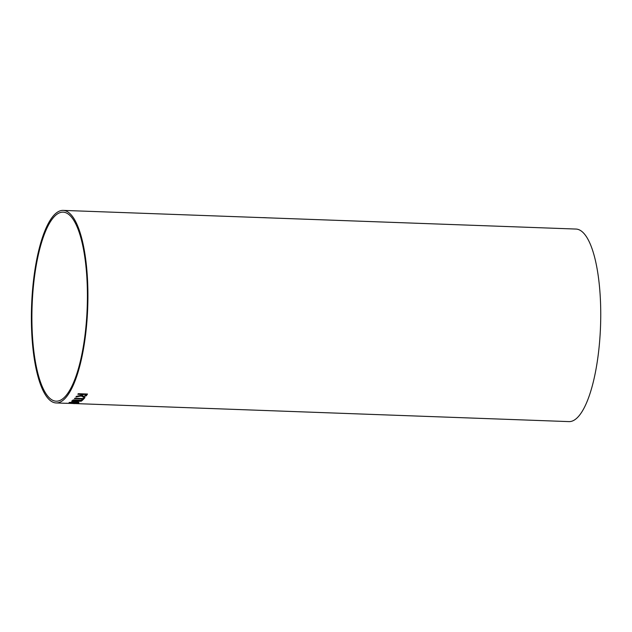 <?xml version="1.0" encoding="UTF-8"?>
<svg xmlns="http://www.w3.org/2000/svg" width="632" height="632" viewBox="0 0 632 632"><rect width="100%" height="100%" fill="white"/><g stroke="black" fill="none" stroke-linecap="round" stroke-linejoin="round"><path stroke-width="0.95" d="M262.493 217.645A61.43 57.82 -56.1 0 1 267.241 217.819M56.153 402.947L65.396 403.279A96.341 28.069 92.1 0 0 66.415 403.255L568.974 421.607A96.341 28.069 -87.9 0 0 600.1 334.944A96.341 28.069 -87.9 0 0 580.911 230.775A96.341 28.069 -87.9 0 0 575.981 229.053L63.161 210.393A96.341 28.069 -87.9 0 0 31.6 305.651A96.341 28.069 -87.9 0 0 56.153 402.947A96.341 28.069 -87.9 0 0 87.279 316.284A96.341 28.069 -87.9 0 0 68.09 212.115A96.341 28.069 -87.9 0 0 63.161 210.393M73.66 403.579L74.639 403.587M74.639 403.619L72.538 403.485M69.062 403.406L68.382 403.358M66.581 403.327L67.134 403.327A96.341 28.069 92.1 0 1 66.581 403.327A96.341 28.069 92.1 0 1 65.989 403.279M70.444 403.137L71.511 403.177A96.341 28.069 92.1 0 1 70.46 403.366L69.394 403.327A96.341 28.069 92.1 0 0 70.444 403.137M75.208 401.936C78.147 402.086 79.316 402.379 78.724 402.821L72.617 403.129C69.773 403.042 68.651 402.821 69.236 402.473L75.208 401.936M78.953 402.608L72.617 403.098C69.773 403.011 68.651 402.789 69.236 402.442M72.103 400.814A96.341 28.069 92.1 0 0 73.162 399.93L82.413 400.261A96.341 28.069 92.1 0 1 81.354 401.146L73.715 401.644C71.906 401.533 71.369 401.257 72.103 400.814L71.811 401.202M82.808 399.898L81.741 399.858A96.341 28.069 92.1 0 0 82.634 398.958L74.45 398.658A96.341 28.069 92.1 0 0 74.845 398.231L83.029 398.531A96.341 28.069 92.1 0 0 83.914 397.496L84.98 397.536A96.341 28.069 92.1 0 1 82.808 399.898L81.773 399.827M81.394 395.277L81.623 395.008A96.341 28.069 92.1 0 0 82.01 394.423L77.862 394.273A96.341 28.069 92.1 0 0 78.242 393.689L87.493 394.028A96.341 28.069 92.1 0 1 86.315 395.766L82.91 396.912L81.149 395.853L75.927 396.951A96.341 28.069 92.1 0 0 76.369 396.382L81.394 395.277M81.094 396.169L80.477 396.13M67.94 213.837A94.579 27.563 -87.9 0 0 63.089 212.155A94.579 27.563 -87.9 0 0 32.114 305.667A94.579 27.563 -87.9 0 0 56.216 401.186A94.579 27.563 -87.9 0 0 86.781 316.111A94.579 27.563 -87.9 0 0 67.94 213.837M82.01 394.4L77.878 394.25M80.477 396.098L75.927 396.92M87.469 394.028A96.309 28.061 92.1 0 1 86.315 395.743L82.91 396.912L81.149 395.822M82.35 395.498L82.358 395.529A96.309 28.061 92.1 0 0 83.076 394.431L83.076 394.463A96.341 28.069 92.1 0 1 82.358 395.529L83.266 396.406L85.233 395.75A96.341 28.069 92.1 0 0 86.047 394.573L83.076 394.463L86.047 394.573M74.481 398.634L82.634 398.958M84.957 397.528A96.309 28.061 92.1 0 1 82.808 399.866M82.373 400.261A96.309 28.061 92.1 0 1 81.354 401.115L73.715 401.644M73.715 401.612C71.906 401.502 71.369 401.225 72.103 400.783M77.523 400.917L77.523 400.941A96.309 28.061 92.1 0 0 78.099 400.435L78.099 400.467A96.341 28.069 92.1 0 1 77.523 400.941M80.951 400.57L78.099 400.435L80.951 400.57A96.341 28.069 92.1 0 1 80.414 401.012L77.294 401.209M73.17 400.822L73.17 400.854A96.341 28.069 92.1 0 0 73.833 400.317L73.833 400.285A96.309 28.061 92.1 0 1 73.17 400.822L73.17 400.854M72.972 401.012L74.134 401.383L76.417 400.933A96.341 28.069 92.1 0 0 77.033 400.427L73.833 400.285M77.033 400.427L73.833 400.317M70.31 402.481L74.789 402.173C77.072 402.252 78.028 402.458 77.649 402.782L73.028 403.011L70.31 402.513L74.789 402.173M77.649 402.75C78.028 402.426 77.072 402.221 74.789 402.142M71.4 403.177A96.309 28.061 92.1 0 1 70.46 403.335L70.46 403.366M70.46 403.335L69.583 403.303M68.288 403.358L67.134 403.295A96.309 28.061 92.1 0 1 66.581 403.295L66.115 403.279"/></g></svg>
